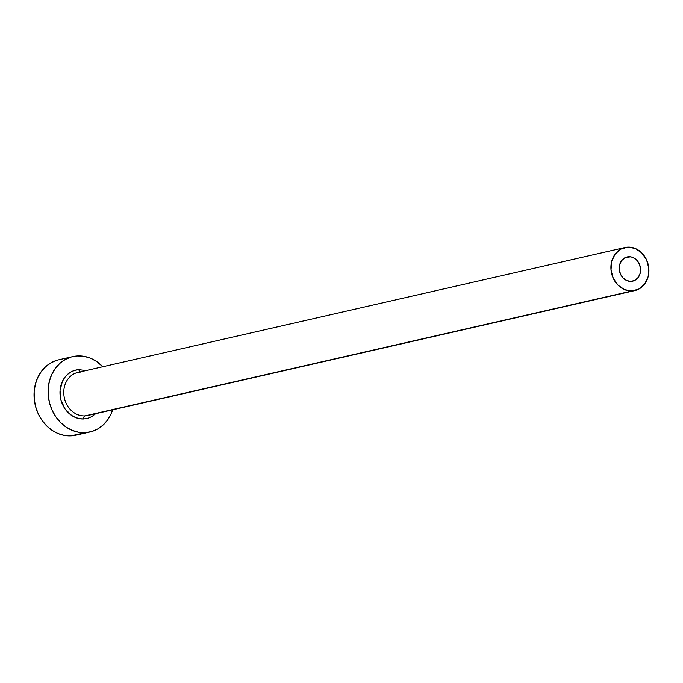 <?xml version="1.0" encoding="UTF-8"?>
<svg xmlns="http://www.w3.org/2000/svg" width="683" height="683" viewBox="0 0 683 683"><rect width="100%" height="100%" fill="white"/><g stroke="black" fill="none" stroke-linecap="round" stroke-linejoin="round"><path stroke-width="1.02" d="M631.118 281.379A12.422 10.595 -102.9 0 1 619.404 270.502A12.422 10.595 -102.9 0 1 627.139 256.936A12.422 10.595 -102.9 0 1 628.702 256.723L625.645 257.414L630.793 256.851L632.859 257.448L636.565 259.95L639.262 263.834L640.534 268.504L640.184 273.268L638.272 277.383L635.088 280.235L631.118 281.379L626.96 280.645L623.246 278.152L620.557 274.267L619.285 269.589L619.626 264.833L621.539 260.718L624.723 257.867L628.702 256.723A12.422 10.595 -102.9 0 1 640.415 267.599A12.422 10.595 -102.9 0 1 632.671 281.165A12.422 10.595 -102.9 0 1 631.118 281.379M80.62 372.056A22.087 18.834 77.1 0 0 76.598 372.781A22.087 18.834 77.1 0 0 64.228 397.31A22.087 18.834 77.1 0 0 84.923 415.896A2.758 1.426 -92.9 0 0 83.787 418.961A24.853 21.19 -102.9 0 1 60.121 395.38A24.853 21.19 -102.9 0 1 78.946 369.64A2.758 1.426 -92.9 0 0 80.483 372.081M80.492 372.081L77.853 372.44A22.087 18.834 77.1 0 0 64.1 396.567A22.087 18.834 77.1 0 0 84.923 415.896A22.087 18.834 77.1 0 0 87.689 415.512L634.823 290.582A22.087 18.834 -102.9 0 1 632.057 290.967L84.923 415.896L632.057 290.967A22.087 18.834 -102.9 0 1 611.234 271.638A22.087 18.834 -102.9 0 1 624.988 247.519A22.087 18.834 -102.9 0 1 627.754 247.135A22.087 18.834 -102.9 0 1 648.585 266.464A22.087 18.834 -102.9 0 1 634.823 290.582M72.757 356.611L58.695 359.821A38.658 32.963 77.1 0 0 34.62 402.031A38.658 32.963 77.1 0 0 71.058 435.865A38.658 32.963 77.1 0 0 75.907 435.199L89.968 431.989A38.658 32.963 -102.9 0 1 85.127 432.655L71.058 435.865L85.127 432.655A38.658 32.963 -102.9 0 1 48.681 398.821A38.658 32.963 -102.9 0 1 72.757 356.611A38.658 32.963 -102.9 0 1 77.606 355.945A38.658 32.963 -102.9 0 1 102.817 366.745L96.602 361.469L90.54 358.216L84.129 356.347L77.606 355.945L71.228 357.004L65.244 359.506L59.873 363.347L55.332 368.368L51.797 374.395L49.389 381.182L48.211 388.473L48.314 395.986L49.68 403.44L52.267 410.534L55.972 417.014L60.65 422.615L66.131 427.131L72.193 430.384L78.605 432.245L85.127 432.655L91.505 431.588L97.49 429.095L102.86 425.253L107.393 420.233L110.936 414.205L112.652 409.817A38.658 32.963 -102.9 0 1 89.968 431.989M95.748 413.676L91.727 416.664L87.885 418.269L83.787 418.961L79.595 418.696L75.472 417.492L71.57 415.401L65.039 408.904L61 400.17L60.053 390.548L62.358 381.498L64.629 377.631L67.549 374.395L70.998 371.936L74.848 370.323L78.946 369.64L85.913 370.604M57.167 360.223L51.174 362.716L45.812 366.558L41.27 371.578L37.727 377.605L35.328 384.392L34.15 391.683L34.252 399.196L35.618 406.65L38.205 413.744L41.911 420.224L46.589 425.825L52.062 430.341L58.123 433.594L64.543 435.464L71.058 435.865L76.018 435.173M627.754 247.135L620.693 249.167L615.033 254.23L611.635 261.555L611.02 270.016L613.283 278.331L618.072 285.229L624.663 289.669L632.057 290.967L639.117 288.935L644.778 283.872L648.176 276.547L648.79 268.086L646.536 259.771L641.738 252.872L635.147 248.433L627.754 247.135M83.787 418.961A2.758 1.426 87.1 0 1 84.923 415.896A22.087 18.834 77.1 0 0 88.944 415.17M80.381 372.073A2.758 1.426 87.1 0 1 78.946 369.64M77.853 372.44L624.988 247.519"/></g></svg>
